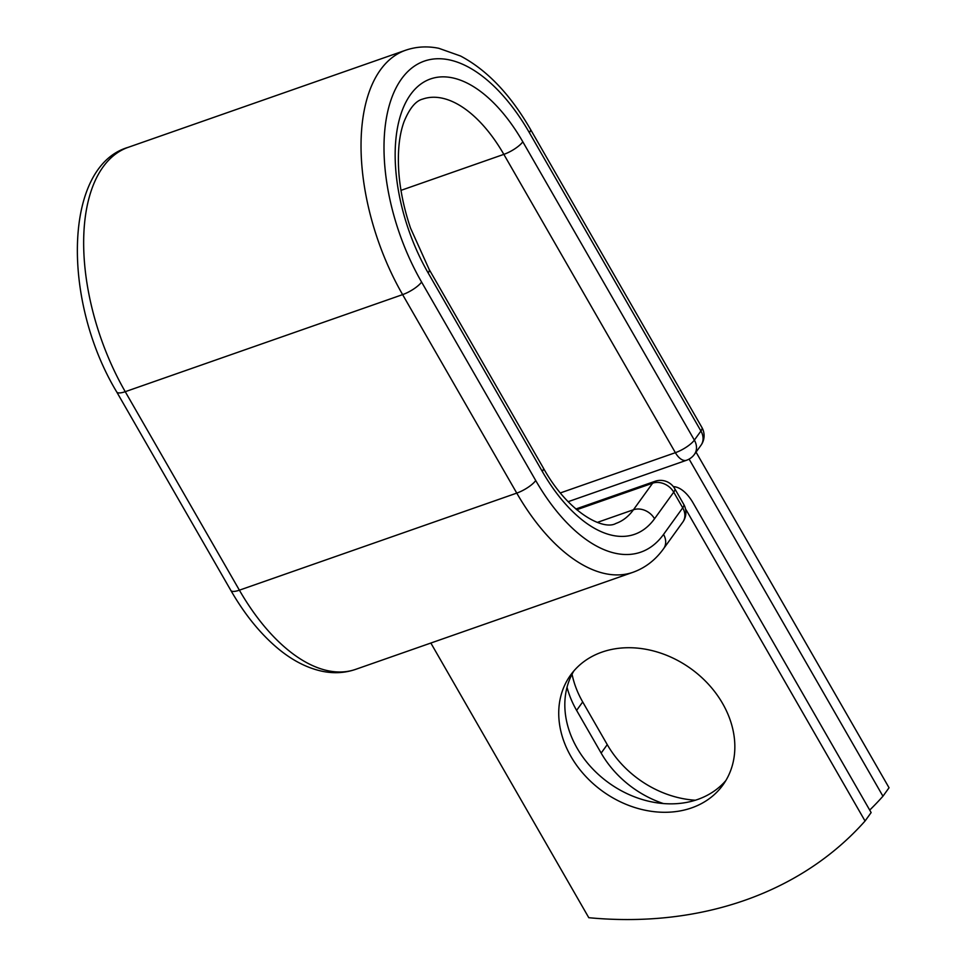 <?xml version="1.0" encoding="UTF-8"?>
<svg xmlns="http://www.w3.org/2000/svg" width="966" height="966" viewBox="0 0 966 966"><rect width="100%" height="100%" fill="white"/><g stroke="black" fill="none" stroke-linecap="round" stroke-linejoin="round"><path stroke-width="1.45" d="M695.375 800.222A93.919 75.529 35.8 0 1 607.252 744.629L582.703 701.944A93.919 75.529 35.8 0 1 572.053 674.196M663.352 803.543A93.919 75.529 35.8 0 1 601.154 753.082L576.605 710.384A93.919 75.529 35.8 0 1 567.03 687.273M691.584 807.902A93.919 75.529 -144.2 0 0 722.942 784.972A93.919 75.529 -144.2 0 0 708.803 684.64A93.919 75.529 -144.2 0 0 601.987 652.11A93.919 75.529 -144.2 0 0 570.628 675.041A93.919 75.529 -144.2 0 0 584.768 775.36A93.919 75.529 -144.2 0 0 691.584 807.902M573.864 670.947A93.919 75.529 -144.2 0 0 593.052 769.262A93.919 75.529 -144.2 0 0 697.669 799.462A93.919 75.529 -144.2 0 0 725.804 780.613M430.848 643.042L588.789 917.7A410.707 330.324 -144.2 0 0 865.053 821.015L871.139 812.575L693.105 502.948A34.172 17.714 70.7 0 0 673.374 486.647M865.053 821.015L687.007 511.4A16.651 8.634 70.7 0 0 685.558 509.142M696.039 452.124L889.046 787.761L882.948 796.213A410.707 330.324 -144.2 0 1 869.714 810.076M689.108 459.104L882.948 796.213M601.154 753.082L607.252 744.629M685.884 511.787L687.007 511.4M421.587 282.06A16.434 4.782 150.1 0 1 402.617 294.618L125.242 391.689A16.434 4.782 150.1 0 1 116.717 391.955C61.595 300.559 63.442 166.128 128.237 147.315L405.611 50.244C416.225 46.61 427.286 45.957 438.805 48.3L460.54 56.004C487.021 70.035 510.302 94.414 530.37 129.154A16.434 4.782 -29.9 0 1 529.392 132.704A154.971 80.323 70.7 0 0 401.578 78.838A154.971 80.323 70.7 0 0 421.587 282.06L535.732 480.549A154.971 80.323 70.7 0 0 663.545 534.415A16.434 13.21 35.8 0 1 663.606 548.676L682.793 522.087A16.434 13.21 -144.2 0 0 682.733 507.838L673.725 492.165A16.434 13.21 -144.2 0 0 652.63 483.181L576.702 509.746M663.545 534.415L682.733 507.838A16.434 4.782 150.1 0 0 683.711 504.288L674.703 488.615A16.434 4.782 150.1 0 1 673.725 492.165L654.537 518.754A16.434 13.21 35.8 0 0 633.442 509.758L652.63 483.181A16.434 8.513 -109.3 0 1 655.033 481.297A16.434 16.434 0 0 1 674.703 488.615M597.326 522.401L633.442 509.758A119.651 62.017 70.7 0 1 615.897 523.451C603.315 530.829 567.803 512.391 543.278 467.894A16.434 4.782 150.1 0 1 542.3 471.444A136.085 70.53 70.7 0 0 654.537 518.754M535.732 480.549A16.434 4.782 150.1 0 1 516.762 493.107A171.405 88.836 70.7 0 0 632.984 572.295C645.288 567.851 655.491 559.978 663.606 548.676M405.611 50.244A171.405 88.836 70.7 0 0 402.617 294.618L516.762 493.107L239.387 590.178A171.405 88.836 70.7 0 0 355.621 669.366L632.984 572.295M128.237 147.315A171.405 88.836 70.7 0 0 125.242 391.689L239.387 590.178A16.434 4.782 150.1 0 1 230.862 590.455C244.338 613.857 259.625 632.863 276.723 647.462C291.358 659.923 306.488 667.856 322.101 671.249C333.729 673.664 344.898 673.036 355.621 669.366M543.278 467.894L429.145 269.405A16.434 4.782 150.1 0 1 428.167 272.955L542.3 471.444M400.987 190.362L503.841 154.367A119.651 62.017 70.7 0 0 422.71 99.087C415.742 100.802 409.524 108.349 404.03 121.716C399.043 135.361 397.352 152.869 398.97 174.242C400.479 191.848 404.343 209.815 410.55 228.145L429.145 269.405M560.377 492.926L675.379 452.68L503.841 154.367A16.434 4.782 -29.9 0 0 522.823 141.809A136.085 70.53 70.7 0 0 410.586 94.511A136.085 70.53 70.7 0 0 428.167 272.955M568.141 501.692L686.524 460.263A16.434 8.513 -109.3 0 1 675.379 452.68A16.434 4.782 -29.9 0 0 694.361 440.122L700.93 431.017A16.434 4.782 -29.9 0 0 701.908 427.467L530.37 129.154M522.823 141.809L694.361 440.122A16.434 13.21 35.8 0 1 694.421 454.37L700.99 445.266A16.434 16.434 0 0 0 701.908 427.467M529.392 132.704L700.93 431.017A16.434 13.21 35.8 0 1 700.99 445.266M576.605 710.384L582.703 701.944M116.717 391.955L230.862 590.455M575.845 509.01L655.033 481.297M682.793 522.087A16.434 16.434 0 0 0 683.711 504.288M686.524 460.263A16.434 16.434 0 0 0 694.421 454.37"/></g></svg>
